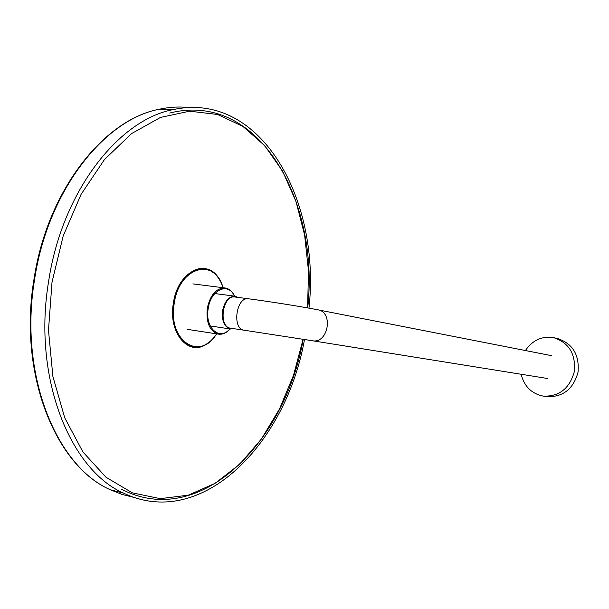 <?xml version="1.0" encoding="UTF-8"?>
<svg xmlns="http://www.w3.org/2000/svg" width="609" height="609" viewBox="0 0 609 609"><rect width="100%" height="100%" fill="white"/><g stroke="black" fill="none" stroke-linecap="round" stroke-linejoin="round"><path stroke-width="0.91" d="M308.976 308.146C320.905 201.366 261.725 90.497 173.146 109.612C118.527 119.844 61.89 191.683 48.583 281.602C32.543 377.473 70.081 469.92 123.726 493.199C202.409 530.728 286.238 442.834 304.5 339.479M521.152 374.261C524.235 386.327 531.482 393.589 542.901 396.048L543.487 396.132C559.412 396.588 569.712 388.359 574.378 371.452C575.787 353.966 568.935 342.715 553.817 337.698C542.071 335.825 532.601 340.104 525.392 350.533M543.487 396.132L547.316 396.642C563.18 397.098 573.427 388.923 578.07 372.107C579.471 354.727 572.643 343.537 557.578 338.543L554.106 337.767M244.156 330.223L230.537 328.19C218.129 327.071 222.407 295.022 234.709 296.971L235.234 297.04M238.149 297.42L234.785 296.164C228.679 296.484 224.607 301.356 222.567 310.78C221.684 321.012 224.333 327.086 230.514 328.997L233.765 328.67M188.463 107.519C178.962 106.514 169.249 107.077 159.33 109.224C104.459 119.364 47.761 190.556 34.553 279.676C18.628 374.695 56.439 466.479 110.374 489.773L122.036 494.439L133.927 497.393M223.046 287.714C214.954 256.945 179.054 266.689 174.243 303.465C167.513 340.827 199.965 361.891 216.583 333.846M303.107 339.259L293.515 375.273L279.523 408.898L261.467 438.944L239.794 464.165L215.122 483.318L188.265 495.186L160.243 498.649L132.336 492.841L106.019 477.266L82.946 452L64.744 417.858L52.892 376.476L48.484 330.253L52.016 282.188L63.161 236.071L81.073 194.37L104.405 159.627L131.468 133.653L160.456 117.438L189.635 111.188L217.512 114.469L242.869 126.383L264.778 145.734L282.622 171.213L295.982 201.457L304.637 235.158L308.497 271.043L307.591 307.903M223.077 287.722C220.367 279.325 216.012 273.548 210.029 270.396C196.174 262.639 177.227 279.265 173.9 303.411C169.5 328.609 183.964 351.393 200.133 346.734C206.436 345.136 211.932 340.842 216.614 333.854M208.027 269.543C194.317 263.826 176.892 280.391 173.687 303.381C169.629 326.926 181.969 348.995 197.156 347.168M220.252 281.084C209.024 256.587 177.729 269.939 173.352 303.328C167.985 333.374 189.056 357.194 206.969 343.781M248.343 298.76C269.338 301.485 302.833 306.829 317.852 309.806C333.747 312.014 328.221 343.933 312.493 340.751L244.14 330.215C231.816 329.119 236.132 296.827 248.343 298.76L234.709 296.971M230.088 328.936C226.533 332.925 222.666 334.661 218.502 334.143C209.762 331.38 206.009 322.823 207.25 308.474C210.113 295.258 215.868 288.4 224.5 287.905L192.901 283.885M234.442 296.119C228.208 281.792 210.638 289.671 208.194 308.626C204.7 327.878 219.682 341.276 229.844 328.898M173.146 109.612L159.33 109.224C103.987 119.364 47.121 190.602 33.937 279.6C18.019 374.474 55.959 466.334 110.374 489.773L123.726 493.199M169.721 113.053C258.833 90.368 319.702 201 307.712 307.926M303.229 339.282C284.989 442.827 199.63 530.127 121.29 489.096M200.133 346.734C206.459 345.136 211.962 340.842 216.652 333.861M223.122 287.73C220.823 279.698 214.703 273.228 214.596 273.54L210.029 270.396M312.387 340.736L547.62 378.509M317.852 309.806L551.655 355.686M210.257 325.967L230.43 328.989M214.787 293.546L234.785 296.164M218.502 334.143L187.024 329.309M224.5 287.905C228.862 288.384 232.257 291.132 234.686 296.157"/></g></svg>
